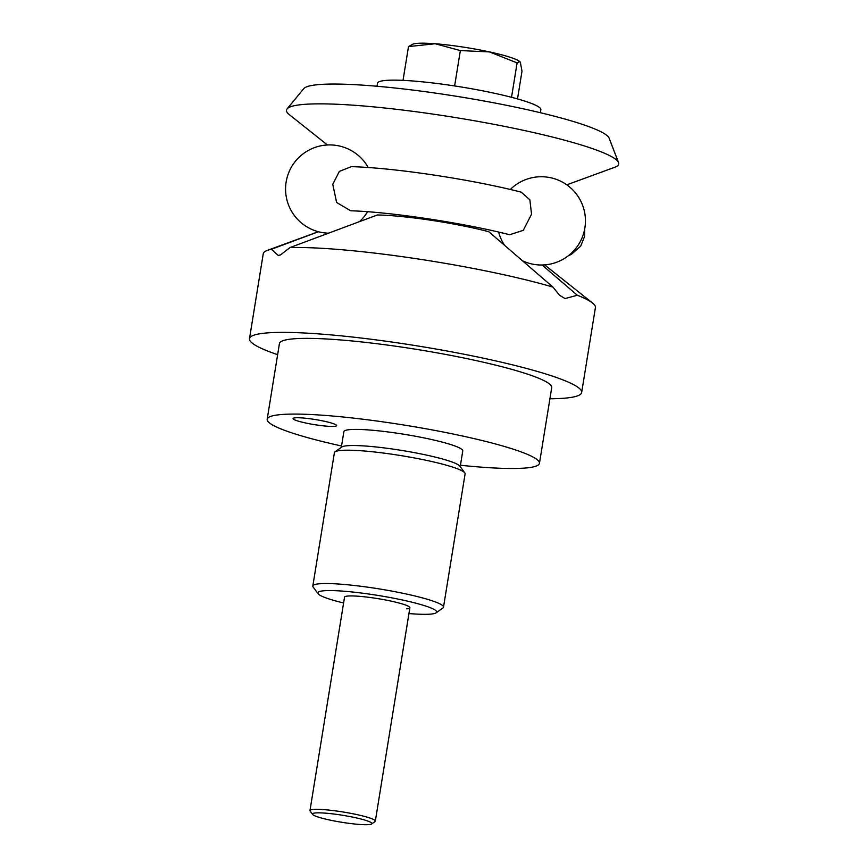 <?xml version="1.0" encoding="UTF-8"?>
<svg xmlns="http://www.w3.org/2000/svg" width="868" height="868" viewBox="0 0 868 868"><rect width="100%" height="100%" fill="white"/><g stroke="black" fill="none" stroke-linecap="round" stroke-linejoin="round"><path stroke-width="1.3" d="M341.536 446A137.914 16.145 9.2 0 1 267.181 419.244A137.914 16.145 9.2 0 1 280.451 414.622A137.914 16.145 9.2 0 1 434.662 430.376A137.914 16.145 9.2 0 1 539.451 463.338A137.914 16.145 9.2 0 1 526.182 467.961A137.914 16.145 9.2 0 1 460.441 465.259M267.181 419.244L279.442 343.522A137.914 16.145 9.2 0 1 292.711 338.911A137.914 16.145 9.2 0 1 446.922 354.665A137.914 16.145 9.2 0 1 551.722 387.627L539.451 463.338M341.319 447.367L343.869 431.656A60.228 7.053 9.2 0 1 349.663 429.638A60.228 7.053 9.2 0 1 417.009 436.528A60.228 7.053 9.2 0 1 462.763 450.915L460.224 466.626M443.505 607.177L465.107 473.841A66.196 7.747 -170.8 0 0 464.792 472.865L459.877 466.149A60.228 7.053 -170.8 0 0 410.955 452.011A60.228 7.053 -170.8 0 0 347.048 445.761A60.228 7.053 -170.8 0 0 341.797 447.02L335.015 451.848A66.196 7.747 -170.8 0 0 334.408 452.673L312.816 586.009A66.196 7.747 9.2 0 1 319.185 583.795A66.196 7.747 9.2 0 1 393.204 591.358A66.196 7.747 9.2 0 1 443.505 607.177A66.196 7.747 9.2 0 1 442.908 608.012L436.116 612.83A60.228 7.053 -170.8 0 0 394.3 598.334A60.228 7.053 -170.8 0 0 323.558 590.804A60.228 7.053 -170.8 0 0 318.046 593.712A60.228 7.053 -170.8 0 0 343.598 602.978M464.792 472.865A66.196 7.747 -170.8 0 0 411.02 457.327A66.196 7.747 -170.8 0 0 340.777 450.459A66.196 7.747 -170.8 0 0 335.015 451.848M408.947 613.557A60.228 7.053 -170.8 0 0 430.864 614.099A60.228 7.053 -170.8 0 0 436.116 612.83M318.046 593.712L313.12 586.985A66.196 7.747 9.2 0 1 312.816 586.009M334.516 426.351A22.069 2.582 9.2 0 1 309.833 423.834A22.069 2.582 9.2 0 1 293.069 418.56A22.069 2.582 9.2 0 1 295.196 417.823A22.069 2.582 9.2 0 1 319.869 420.34A22.069 2.582 9.2 0 1 336.632 425.613A22.069 2.582 9.2 0 1 334.516 426.351M344.846 596.75A33.103 3.873 9.2 0 1 347.721 596.056A33.103 3.873 9.2 0 1 382.842 599.484A33.103 3.873 9.2 0 1 409.729 607.253A33.103 3.873 9.2 0 1 406.701 608.848M277.63 354.665A168.251 19.704 9.2 0 1 249.485 338.672L263.243 253.781A168.251 19.704 9.2 0 1 267.377 250.375A168.251 19.704 9.2 0 1 271.424 249.268L278.248 255.463L280.527 254.91L289.977 247.564L377.352 214.971A79.986 9.364 9.2 0 1 488.803 231.723L552.949 287.091L559.524 295.239L565.101 298.581L577.318 295.239L542.055 265M360.795 220.385L361.142 220.949M577.318 295.239A168.251 19.704 9.2 0 1 592.562 303.041A168.251 19.704 9.2 0 1 595.415 307.576L581.668 392.477A168.251 19.704 9.2 0 1 565.469 398.108A168.251 19.704 9.2 0 1 549.911 398.77M249.485 338.672A168.251 19.704 9.2 0 1 265.684 333.041A168.251 19.704 9.2 0 1 453.823 352.267A168.251 19.704 9.2 0 1 581.668 392.477M289.977 247.564A168.251 19.704 9.2 0 1 552.949 287.091M318.447 231.734L271.413 249.268M327.453 144.989L289.359 114.684A168.251 19.704 9.2 0 1 287.102 108.891A168.251 19.704 9.2 0 1 302.693 104.507A168.251 19.704 9.2 0 1 485.31 122.713A168.251 19.704 9.2 0 1 618.515 162.566A168.251 19.704 9.2 0 1 614.544 167.35L566.793 184.83M287.102 108.891L303.713 88.688A155.057 18.152 9.2 0 1 318.079 84.652A155.057 18.152 9.2 0 1 486.373 101.426A155.057 18.152 9.2 0 1 609.13 138.153L618.515 162.566M332.759 184.331L336.621 202.483L350.694 210.794C389.493 211.814 463.957 222.978 509.635 234.74L523.274 230.335L531.541 214.212L529.871 199.824L521.234 192.153C471.758 179.426 394.495 167.784 351.301 166.656L339.355 171.397L332.759 184.331M416.89 43.4A55.161 6.456 -170.8 0 0 412.929 44.127L408.502 46.579L435.204 43.747A55.161 6.456 -170.8 0 0 416.89 43.4M371.623 823.971L375.019 821.551A33.103 3.873 -170.8 0 0 375.323 821.139A33.103 3.873 -170.8 0 0 350.173 813.229A33.103 3.873 -170.8 0 0 313.164 809.453A33.103 3.873 -170.8 0 0 309.974 810.56A33.103 3.873 -170.8 0 0 310.136 811.048L312.589 814.401A30.109 3.526 -170.8 0 0 337.055 821.475A30.109 3.526 -170.8 0 0 369.009 824.6A30.109 3.526 -170.8 0 0 371.623 823.971A30.109 3.526 -170.8 0 0 350.715 816.723A30.109 3.526 -170.8 0 0 315.344 812.958A30.109 3.526 -170.8 0 0 312.589 814.401M376.994 86.257L377.482 83.241A82.753 9.689 9.2 0 1 385.446 80.464A82.753 9.689 9.2 0 1 477.975 89.925A82.753 9.689 9.2 0 1 540.851 109.693L540.363 112.71M460.355 50.583L489.509 51.917A55.161 6.456 -170.8 0 0 435.204 43.747L460.355 50.583L454.626 85.943M519.834 61.628L519.552 61.4A55.161 6.456 -170.8 0 0 489.509 51.917L517.1 62.908L519.834 61.628L520.333 62.225L521.994 71.219L517.512 98.919M403.023 80.377L408.502 46.579M511.534 97.303L517.1 62.908M544.594 264.881L592.562 303.041M318.361 231.713L267.377 250.375M584.652 229.228L584.587 236.443L580.659 246.197L571.394 254.346L568.345 255.756M368.227 167.535A44.127 44.127 0 0 0 286.136 182.009A44.127 44.127 0 0 0 328.332 233.177M522.644 260.856A44.127 44.127 0 0 0 584.88 227.926A44.127 44.127 0 0 0 510.297 189.484M498.633 232.071A44.127 44.127 0 0 0 504.503 245.21M359.602 221.524A44.127 44.127 0 0 0 367.565 211.727M409.891 607.741L375.323 821.139M344.542 597.162L309.974 810.56"/></g></svg>
